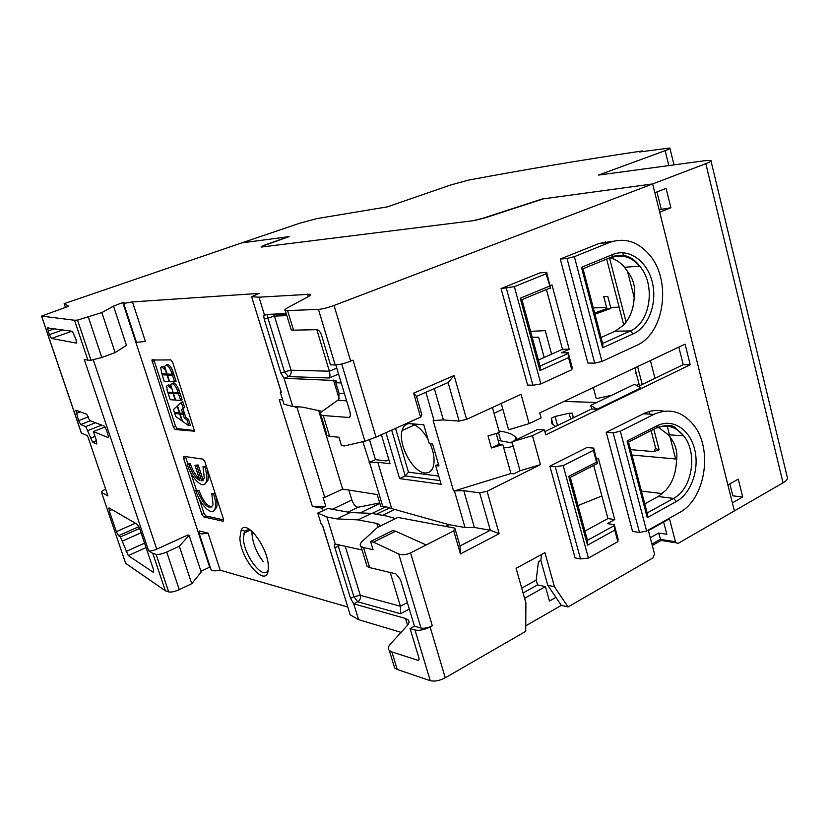 <?xml version="1.0" encoding="UTF-8"?>
<svg xmlns="http://www.w3.org/2000/svg" width="829" height="829" viewBox="0 0 829 829"><rect width="100%" height="100%" fill="white"/><g stroke="black" fill="none" stroke-linecap="round" stroke-linejoin="round"><path stroke-width="1.24" d="M524.602 598.3L545.441 586.611L549.482 601.056L555.938 597.388L547.782 585.305L554.446 586.745L568.041 606.932L653.107 557.834L654.495 553.834L648.392 530.622L669.48 518.778L675.448 541.772L675.915 542.788L678.236 543.327L734.37 510.923L652.641 183.945L654.837 192.742L666.091 188.39L670.899 207.758L659.697 212.203L727.883 484.955L738.266 479.131L742.701 496.975L732.359 502.892L734.37 510.923L783.042 482.83C786.897 480.519 788.265 478.478 787.146 476.706L711.002 161.013M670.899 207.758L659.076 209.706M676.754 459.121L675.656 458.976L667.024 425.339M654.972 378.325L650.402 360.542M634.175 297.269L627.574 271.529M623.677 256.316L622.745 252.71M655.542 447.733L655.77 448.634L659.107 449.784L653.926 451.65L630.517 449.629M516.198 439.784L515.12 439.691L516.021 437.588C513.089 434.251 507.41 432.064 499.006 431.018M515.265 440.23L515.12 439.691M675.656 458.976L631.926 455.017M503.535 447.132C505.12 448.033 508.332 447.701 513.161 446.137M500.405 444.344L499.058 443.619M742.701 496.975L732.826 495.835L729.831 483.856M661.179 208.867L656.951 191.924M289.134 236.617L241.705 242.907L299.58 223.27L316.668 218.638L387.34 206.867L450.665 184.991L468.52 180.121C523.576 169.769 581.554 160.038 642.465 150.93L639.594 151.976L669.853 148.008C670.474 148.381 668.91 149.272 665.159 150.66L598.507 175.085L706.039 160.546L710.878 160.453C711.717 160.961 710.028 162.028 705.811 163.665L652.641 183.945L542.062 199.022L483.141 218.193L472.582 220.783L261.985 246.969L264.244 245.446L289.134 236.617M596.807 402.469L564 401.433M494.043 413.298L502.851 409.215M555.668 426.365L551.938 423.774L551.316 418.231L555.078 416.469L569.129 413.246L572.362 413.225L573.326 417.816M551.617 354.149L545.264 330.657L530.56 331.331M619.139 307.176L610.631 307.393M606.59 307.507L593.305 307.942M532.177 337.248L538.663 337.196L544.166 357.475M512.281 442.997L498.146 440.354M642.61 151.531L642.465 150.93M298.575 406.863L295.352 407.64L297.404 406.78M318.657 410.614L342.626 489.079L324.75 497.4L297.031 407.505M342.626 489.079L377.195 494.54L380.76 506.415L385.941 506.716L391.671 508.581L377.806 462.25L369.61 462.634L382.863 506.778M362.812 441.702L369.61 462.634M324.75 497.4L323.061 497.421L325.797 506.281L312.398 506.395L279.249 399.64L282.668 399.858M295.031 406.614L295.352 407.64M360.149 512.913L379.869 503.441M369.516 439.764L375.475 459.639L369.081 462.572M325.797 506.281L321.859 508.125L312.398 506.395M322.709 510.892L321.859 508.125M332.315 509.265L351.869 500.032L348.833 490.063M375.475 459.639L386.086 460.924L388.822 459.66M351.869 500.032C353.6 504.664 355.714 507.068 358.221 507.234L379.713 502.934M350.17 512.529L327.963 508.467L317.766 513.058L326.885 516.975L336.854 518.892L350.17 512.529L371.589 513.358L386.78 516.084L395.588 518.55M391.671 508.581L449.08 524.695L465.028 527.513L454.427 490.923L463.763 490.654L474.364 527.462L465.028 527.513M502.809 444.562L499.234 444.24L491.421 447.981L502.809 444.562L510.933 473.514L454.427 490.923M453.504 490.789L433.163 420.552L443.391 419.951L434.344 388.573M425.878 392.283L434.075 420.614M377.806 462.25L390.044 463.753L381.589 435.37L380.242 435.246M406.624 423.401L423.774 424.759L429.298 443.722L432.603 444.043L438.966 465.96L435.66 465.556L441.111 484.312L399.599 478.602L385.972 432.676M281.218 392.262L251.601 296.72L259.114 293.404L132.464 301.911L123.697 303.435L124.391 302.45L122.806 302.564L209.654 567.16L200.939 571.274M132.464 301.911L145.407 341.507L136.443 342.284M208.038 533.099L199.354 530.985L199.064 533.099C200.317 534.073 203.312 534.073 208.038 533.099L220.162 570.186C215.447 571.119 212.442 571.036 211.157 569.948L210.804 568.881M249.405 529.306L244.638 531.057L243.394 538.27C243.747 555.554 263.757 581.461 268.161 569.958M239.871 537.917C240.41 560.528 267.943 590.528 268.306 568.279L268.295 566.228C268.119 547.472 246.514 518.84 241.218 529.907L239.871 537.917M175.168 429.515L194.597 431.204L172.67 362.335L170.836 359.9L151.873 360.024L173.385 427.101L175.168 429.515L177.323 428.634L194.639 430.562M154.028 359.62L154.287 361.102L152.09 361.921M173.385 427.101L175.551 426.22L154.287 361.102M175.551 426.22L177.323 428.634M199.302 498.975L204.038 513.462L205.82 515.939L223.675 519.907M201.924 514.405L203.706 516.892L223.125 521.244L223.488 519.182L204.856 461.67L203.001 459.162L183.924 456.344L183.644 458.478L201.924 514.405L204.038 513.462M185.561 456.582L185.789 457.577L183.644 458.478M196.494 490.364L190.639 472.416M187.81 463.784L185.789 457.577M445.567 526.467L449.08 524.695M393.713 664.982L394.625 667.956L397.236 669.48L430.261 680.692L414.997 630.03L410.065 628.589L414.469 626.185L400.49 579.73L395.899 573.865L369.651 567.596L363.548 547.565L361.009 546.487C359.568 545.171 360.066 543.378 362.491 541.119L377.444 527.462L397.879 517.431L454.841 528.135L460.033 545.969L490.333 530.259L474.364 527.462M336.854 518.892L358.066 519.887L376.812 523.431L379.433 524.508L380.148 526.125M358.066 519.887L371.589 513.358M416.51 396.397L421.899 414.914L420.593 417.132L413.619 393.174L416.51 396.397L448.095 382.542L459.121 421.101L443.391 419.951M438.468 464.23L435.66 465.556M438.728 476.105L408.479 472.188L405.236 475.929L399.599 478.602M322.16 411.371L302.471 407.132L292.741 406.459L284.015 404.22L280.295 392.221L281.383 392.48L251.601 296.72M350.107 614.517L322.502 525.151L321.362 524.643L317.766 513.058M337.952 544.653L338.263 546.073L334.895 547.72L350.563 598.403L353.714 603.802L358.615 619.677L350.325 614.921M334.895 547.72L334.439 544.891L335.258 544.062L326.885 516.975M340.45 545.213L338.263 546.073L353.89 596.683L357.755 601.792L353.828 603.833L405.516 618.465L408.22 619.905C409.588 621.398 409.225 623.325 407.122 625.698L390.418 644.029C388.107 646.63 387.723 648.775 389.278 650.454L391.868 651.915L417.971 660.34L419.059 659.729M401.049 632.361L358.615 619.677M410.065 628.589L418.914 657.915L419.091 659.615L417.971 660.34M430.261 680.692C434.603 681.676 439.608 680.702 445.287 677.79L525.721 631.366L525.887 602.828L516.094 568.331L544.933 552.642L554.446 586.745M414.997 630.03C419.319 630.838 424.355 629.822 430.106 626.993L432.313 625.781C428.013 627.905 424.23 628.662 420.987 628.061L414.469 626.185M555.938 597.388L561.337 605.377L568.041 606.932M660.993 540.591L658.599 533.026L650.268 537.741M601.875 495.991L578 505.555M81.221 432.738L41.533 316.098L68.766 306.202L64.144 303.663L241.705 242.907L288.243 236.731L263.363 245.56L261.104 247.083L473.908 220.618L484.488 218.027L543.461 198.836L652.641 183.945L334.035 305.466C327.797 307.725 322.595 309.041 318.45 309.424L285.342 310.637C284.119 310.191 284.907 309.207 287.704 307.694L307.797 296.917C310.326 295.538 311.051 294.647 309.973 294.264L258.98 297.186L251.705 296.73M125.5 562.85L101.511 492.364C101.034 491.68 102.423 490.623 105.666 489.162M115.117 352.615L101.843 312.574L113.511 306.098L126.454 345.351L115.117 352.615L101.801 357.496L91.003 360.252L87.915 360.19L74.496 320.243L41.533 316.098M87.915 360.19L84.247 359.361L148.619 550.777C150.204 551.285 152.919 550.736 156.743 549.15L187.893 534.995L189.085 535.296L201.209 572.072L191.758 583.699L179.333 546.238L166.712 552.01C162.111 553.969 158.567 554.746 156.101 554.363L152.795 553.399L148.619 550.777M191.758 583.699L179.271 589.637C174.712 591.647 171.188 592.403 168.701 591.916L165.354 590.776L152.795 553.399M165.354 590.776L125.749 563.388M81.335 433.049L87.501 435.681L89.097 440.354L107.967 495.939L101.604 492.416M120.423 536.923L118.485 535.689L116.35 531.627L109.273 510.819L109.034 507.887L137.386 524.394L139.728 528.757L153.458 569.575L153.583 572.507L128.298 555.596L120.423 536.923L139.614 528.425M96.496 440.759L96.786 444.012L92.63 442.209L85.75 426.583L80.703 424.541L78.6 420.614L75.833 410.22L86.703 414.231L89.636 420.5L104.299 426.116L106.609 430.344L108.516 437.08L108.164 437.598L93.387 431.567L96.496 440.759M72.382 331.31L47.45 327.911L49.357 334.636L51.429 338.439L76.351 343.102L75.988 339.341L72.382 331.31M189.085 535.296L179.333 546.238M344.449 393.599L338.999 393.319L335.807 382.729L336.004 380.563L284.14 378.273L288.326 376.584L284.482 371.806L280.938 373.226L284.036 378.262L292.741 406.459M280.938 373.226L264.223 319.144L263.674 315.6L264.337 314.512L258.98 297.186M264.337 314.512L286.254 313.611M290.875 328.74L291.238 329.932L293.559 330.16L287.642 310.792M420.593 417.132L376.014 437.142L353.04 360.169L350.667 361.143C344.522 363.506 339.351 364.77 335.165 364.936L330.46 364.843L321.497 335.134C320.305 331.787 318.782 329.963 316.927 329.673L293.559 330.16M91.003 360.252L77.532 320.108L74.496 320.243M77.532 320.108L101.843 312.574M263.321 561.772C256.731 553.098 252.959 543.928 252.006 534.259L252.047 531.337M181.24 413.536L176.183 412.904L174.732 413.484L175.717 416.51L181.986 420.925L179.717 413.94L174.732 413.484M184.598 407.453L182.67 401.526L177.437 405.702L179.831 413.039L182.774 413.298L181.541 409.526L184.598 407.453L183.126 408.044L181.199 402.117M182.774 413.298L184.235 412.707L183.012 408.935M188.877 425.764L190.338 425.163L188.421 419.267L185.769 417.422L184.546 413.65L180.131 413.972L182.515 421.298L188.877 425.764L186.96 419.868L184.307 418.013L183.074 414.241L180.131 413.972M173.106 392.376L170.929 385.661L168.567 384.863M174.577 393.05L169.562 392.573L168.1 393.143L170.235 399.702L175.199 400.065L173.054 393.464L168.1 393.143M178.194 392.853L177.572 390.946C175.976 386.604 174.152 384.169 172.111 383.64L170.701 384.967L173.157 392.542L178.194 392.853L179.665 392.272L179.054 390.366C177.447 386.024 175.634 383.599 173.582 383.071L172.681 383.423M180.66 400.459L182.131 399.868L179.976 393.226L174.94 392.905L173.468 393.485L175.613 400.096L180.66 400.459L178.504 393.806L173.468 393.485M173.012 371.765L171.53 372.335L172.152 374.242L173.634 373.672L173.012 371.765C171.406 367.402 169.593 364.988 167.562 364.511L166.722 364.822M174.629 381.889L176.111 381.319L173.945 374.635L167.458 375.019L169.624 381.651L174.629 381.889L172.463 375.205L167.458 375.019M164.878 367.174L162.619 366.408M168.577 374.584L162.121 374.812L164.266 381.402L169.209 381.641L167.043 374.998L162.121 374.812M363.548 547.565L373.06 549.648L370.594 541.524L373.516 542.135L398.749 553.99L420.987 628.061M373.516 542.135L395.588 531.182L426.189 544.954L453.732 530.902L454.841 528.135M335.258 544.062L362.086 550M479.649 492.892L487.079 491.265L499.172 533.7L490.333 530.259L479.649 492.892L463.763 490.654M499.172 533.7L460.437 553.927L460.033 545.969M413.619 393.174L454.116 375.506L466.603 419.36L459.121 421.101M454.116 375.506L448.095 382.542M656.972 426.282L668.298 434.748L670.143 437.36C675.822 444.458 677.904 452.582 676.402 461.732C675.956 473.007 672.506 482.478 666.039 490.126L658.195 496.519L644.755 503.866M609.999 257.798C615.491 259.176 620.33 262.327 624.496 267.249L627.636 271.611C633.491 279.093 635.677 287.601 634.185 297.155C633.719 308.668 630.113 318.056 623.356 325.32L615.128 331.175L630.299 330.958L602.631 343.486M281.104 391.91L280.295 392.221M338.999 393.319L338.792 399.505L322.792 410.915C320.181 412.759 319.538 414.106 320.844 414.935L326.636 433.909M335.818 364.926L350.087 412.324L350.408 415.878L348.75 417.484L323.269 415.516L329.61 436.323L338.926 437.256L341.465 445.629L344.336 445.94L364.895 441.225L376.014 437.142M329.61 436.323L327.175 435.66M460.437 553.927L453.732 530.902M426.189 544.954L410.562 552.912C406.117 554.86 402.179 555.223 398.749 553.99M580.518 558.922L555.243 466.706L549.855 466.126L575.077 557.907L580.518 558.922L588.414 558.083L617.854 541.648L618.092 539.005L614.248 524.664L607.367 523.617L614.755 519.576L607.937 518.571L593.668 465.411M555.243 466.706L563.181 465.608L593.388 450.344L593.751 448.126L586.911 447.525L549.855 466.126M568.756 476.364L587.502 545.161L587.709 541.233L570.445 477.815L568.756 476.364L596.548 462.136L597.543 463.701L593.751 448.126M596.693 459.111L598.351 458.261L614.755 519.576M584.953 531.078L607.937 518.571M614.248 524.664L614.766 530.125L617.854 541.648M550.238 285.632L551.979 284.917L569.202 349.299L562.487 349.289L546.435 289.518M546.083 273.788L546.694 272.399L550.58 288.388L546.083 273.788L514.353 286.658L501.068 288.585L527.586 385.06L532.912 385.236L540.891 383.91L571.782 369.724L568.539 357.62L568.228 352.802L561.451 352.771L569.202 349.299M538.384 360.066L562.487 349.289M571.782 369.724L572.259 367.869L568.228 352.802M532.912 385.236L506.343 288.285M546.694 272.399L539.969 272.865L501.068 288.585M560.259 259.052L587.865 363.05L594.704 363.143L567.036 258.503L560.259 259.052L599.232 243.405L613.346 241.208M567.036 258.503L574.362 256.658L609.574 242.472C624.289 237.353 637.428 241.291 649.014 254.306C672.06 279.901 664.661 333.849 636.185 345.62L601.958 361.434L594.704 363.143M606.258 432.344L632.558 531.42L639.501 532.498L613.139 432.842L606.258 432.344L643.439 413.775C650.205 410.469 657.024 409.619 663.894 411.236M613.139 432.842L620.33 431.225L653.915 414.355C668.889 407.795 681.987 411.184 693.22 424.51C713.396 448.468 705.562 499.172 679.283 512.674L646.62 531.016L639.501 532.498M105.065 426.945L93.387 431.567M179.769 412.852L174.422 412.552L173.437 409.516L177.489 405.847M179.406 412.997L177.137 405.992M181.178 413.35L179.717 413.94M183.126 408.044L181.541 409.526M184.546 413.65L183.074 414.241M185.769 417.422L184.307 418.013M188.421 419.267L186.96 419.868M172.743 392.511L167.79 392.21L167.178 390.335L166.722 386.159L167.769 385.174L170.67 387.982L170.567 385.806M174.525 392.884L173.054 393.464M179.976 393.226L178.504 393.806M172.152 374.242L167.147 374.066L164.681 366.459L166.069 365.071C168.1 365.548 169.924 367.972 171.53 372.335M173.945 374.635L172.463 375.205M167.106 373.91L161.81 373.869L160.733 367.734L161.759 366.729L164.66 369.506L164.909 367.164M166.743 374.045L164.546 367.299M168.525 374.428L167.043 374.998M395.588 531.182L392.625 530.612L370.594 541.524M369.651 567.596L367.102 566.435L366.356 563.989M341.237 382.946L335.807 382.729M323.269 415.516L320.844 414.935M390.221 572.507L400.428 606.248L400.552 613.761L409.319 609.066M588.414 558.083L563.181 465.608M596.548 462.136L593.388 450.344M549.399 286.181L520.218 298.222L522.073 300.15L540.228 366.822L539.928 370.563L568.539 357.62M540.891 383.91L514.353 286.658M574.362 256.658L601.958 361.434M620.33 431.225L646.62 531.016M627.097 441.007L628.631 442.458L647.418 514.001L647.242 517.638L627.097 441.007L656.879 425.847C672.184 417.951 689.655 429.049 694.578 449.028C699.728 468.903 691.396 493.265 676.391 501.472L647.242 517.638M581.461 267.321L583.025 268.762L602.849 344.304L602.6 347.776L581.461 267.321L612.683 254.524C628.724 247.84 647.024 260.834 652.195 281.777C657.584 302.626 648.869 326.823 633.159 333.869L602.6 347.776M316.833 329.673L329.382 371.205C330.17 374.791 330.118 377.05 329.217 377.983L288.326 376.584C290.772 375.278 291.673 373.143 291.052 370.19L284.482 371.806L267.819 317.797L267.466 314.378M113.511 306.098L122.806 302.564M347.776 607.004L220.162 570.186M210.297 567.337L209.654 567.16M409.246 423.609C405.682 423.899 403.298 426.21 402.086 430.562C397.796 444.157 412.718 472.147 424.769 472.913C429.121 473.349 432.013 471.027 433.463 465.96C434.873 459.763 433.795 452.385 430.23 443.816M428.013 439.308C422.883 430.458 417.36 425.287 411.443 423.785M590.725 405.391L597.004 409.236L640.921 387.92L634.61 384.262L590.725 405.391L591.668 408.946L597.004 409.236M523.078 592.963L537.555 584.901L536.208 580.103L521.71 588.144M547.782 585.305L540.809 560.363L538.446 561.647L536.208 580.103M540.809 560.363L541.524 554.497M601.066 337.496L615.128 331.175M545.441 586.611L537.555 584.901M544.394 429.909L532.456 435.671L511.959 441.826L537.752 429.412L544.394 429.909L545.762 434.893L690.225 364.75L683.241 364.656L638.289 386.397M591.668 408.946L544.86 431.598M501.234 403.433L508.591 429.774L529.13 423.619L541.109 417.92L539.731 412.915L685.055 344.139L690.225 364.75M678.816 347.092L683.241 364.656M658.599 533.026L666.837 534.29L663.646 522.052M496.208 433.484L499.234 444.24M491.421 447.981L488.022 435.93L499.431 432.52L492.405 407.495M525.752 625.833L561.337 605.377M466.603 419.36L521.047 394.324L529.13 423.619M511.959 441.826L520.042 470.768L540.456 464.634L532.456 435.671M487.079 491.265L540.456 464.634M510.933 473.514L513.835 473.856L520.042 470.768M662.454 493.618L641.397 491.089M203.064 480.302L201.716 480.882L204.286 478.074L203.012 466.582L206.266 466.24C208.152 472.24 208.68 477.027 207.851 480.592L206.411 481.214C207.229 477.649 206.701 472.872 204.815 466.872M206.266 466.24L203.012 466.582M203.146 480.229L198.183 464.976L196.742 465.597L201.716 480.882M188.846 464.354L187.116 464.074L190.276 463.743L188.846 464.354C191.872 472.768 195.571 478.178 199.944 480.571L194.97 465.318L198.183 464.976M194.97 465.318L196.742 465.597M190.276 463.743C192.597 470.437 195.613 475.421 199.323 478.685M204.784 484.095L207.851 480.592M187.116 464.074C191.831 479.483 204.39 490.841 206.411 481.214M195.799 490.664L198.96 490.374L195.799 490.664C200.504 506.042 213.219 517.648 215.208 508.053C216.006 504.592 215.478 499.939 213.633 494.074L215.084 493.442C216.918 499.296 217.436 503.949 216.638 507.41L215.208 508.053M213.644 510.851L216.638 507.41M197.54 490.996C203.82 505.638 208.991 510.281 213.074 504.923L211.82 493.732L215.084 493.442M211.82 493.732L213.633 494.074M198.96 490.374C202.836 500.633 207.167 506.198 211.944 507.047M593.315 387.557L596.279 398.687L611.823 395.236M638.423 384.128L636.527 385.371M610.9 308.419L606.859 308.554L603.75 296.616L607.781 296.44L610.9 308.419L594.942 314.181M606.859 308.554L594.642 313.03M635.159 373.154L636.257 373.278M659.107 449.784L653.78 429.173M649.895 414.137L649.221 411.536M642.226 384.49L637.605 366.594M626.102 322.098L609.502 257.892M605.605 242.824L605.294 241.643M655.552 448.22L653.926 451.65M783.042 482.83L705.811 163.665M500.623 440.292L498.519 432.79M551.316 418.231L553.14 424.914M555.078 416.469L557.523 425.464M569.129 413.246L570.704 419.091M668.816 165.489L665.159 150.66M385.941 506.716L372.024 513.431M347.962 512.125L358.221 507.234M389.827 507.742L376.439 514.229M394.065 509.711L382.532 515.317M205.82 515.939L203.706 516.892M440.033 480.592L405.236 475.929L391.682 430.106M407.547 625.201L405.516 618.465M397.236 669.48L391.868 651.915M445.287 677.79L430.106 626.993M651.936 544.114L660.267 539.368L675.448 541.772M65.387 307.352L64.144 303.663M81.418 433.09L41.616 316.108M168.701 591.916L156.101 554.363M179.271 589.637L166.712 552.01M156.743 549.15L93.345 359.952M308.305 296.627L307.559 294.14M335.165 364.936L318.45 309.424M350.667 361.143L334.035 305.466M101.801 357.496L88.371 317.269M377.951 527.203L376.812 523.431M408.479 472.188L395.537 428.375M339.154 398.77L333.507 380.076M345.216 546.27L360.314 595.346L353.89 596.683L350.563 598.403M410.562 552.912L432.313 625.781M341.703 363.983L364.895 441.225M587.471 540.342L614.144 525.69M540.031 366.117L568.031 353.517M609.574 242.472L599.232 243.405M653.915 414.355L643.439 413.775M141.085 532.798L122.578 541.026M144.578 543.161L126.122 551.461M146.059 547.565L128.298 555.596M112.029 509.638L109.273 510.819M135.407 523.244L116.35 531.627M138.889 526.674L118.485 535.689M80.32 411.878L76.175 413.474M88.34 416.832L78.6 420.614M90.361 420.769L80.703 424.541M95.522 422.749L85.75 426.583M101.729 425.132L87.895 430.572M95.014 436.375L90.475 438.178M96.465 440.676L92.63 442.209M54.983 328.585L48.113 330.978M63.045 329.849L49.357 334.636M71.926 331.237L51.429 338.439M264.223 319.144L274.409 316.108L272.979 314.16M179.054 390.366L177.572 390.946M338.584 374.107L329.217 377.983M346.626 400.832L338.014 400.324M400.552 613.761L357.755 601.792C360.045 600.289 360.895 598.144 360.314 595.346L400.428 606.248L407.36 602.559M587.502 545.161L614.766 530.125M520.218 298.222L539.928 370.563M273.311 314.139L286.399 314.098M336.792 368.169L329.382 371.205L291.052 370.19L274.409 316.108L286.865 315.631M349.942 416.966L348.75 417.484M655.024 428.541L656.889 427.588L656.879 425.847M656.682 428.013C667.013 423.992 676.029 426.603 683.707 435.847C697.997 452.966 692.236 489.017 673.542 498.405L676.391 501.472M633.159 333.869L630.299 330.958C650.537 322.813 656.019 284.482 639.708 266.202C631.625 257.011 622.424 254.088 612.113 257.404M609.647 257.829L611.377 257.695L612.662 256.586L612.683 254.524M658.195 496.519L673.542 498.405L647.148 512.975M655.666 448.251L651.086 430.552M646.796 413.961L646.402 412.469M639.501 385.817L634.859 367.9M623.729 324.927L606.673 259.052M602.548 243.104L602.341 242.337M516.301 438.582L516.021 437.588M572.808 417.288L573.005 417.982M673.987 164.805L669.936 148.36M123.697 303.435L136.598 342.771M199.064 533.099L211.157 569.948M244.638 531.057L241.218 529.907M153.002 359.599L151.873 360.024M184.287 456.396L183.447 456.748M350.201 614.828L322.388 525.109M408.987 622.444L408.22 619.905M394.625 667.956L389.278 650.454M652.299 545.482L660.692 540.695M675.915 542.788L660.558 540.342M125.656 563.316L101.511 492.364M310.253 295.197L309.973 294.264M291.238 329.932L285.342 310.637M243.767 533.192L250.503 530.063M379.951 526.218L379.433 524.508M336.419 381.931L336.004 380.563M335.869 544.197L334.439 544.891M109.252 508.022L108.703 508.26M76.258 410.376L75.553 410.645M48.465 327.559L47.45 327.911M263.674 315.6L266.865 314.409M361.009 546.487L367.102 566.435M570.269 477.411L597.077 463.66M521.928 299.663L550.052 288.026M628.496 442.075L656.889 427.588C666.133 424.831 672.143 424.8 674.93 427.495L683.707 435.847L668.298 434.748M583.025 268.762L612.662 256.586C623.667 253.259 632.682 256.462 639.708 266.202L624.496 267.249M414.624 424.904L402.086 430.562"/></g></svg>
